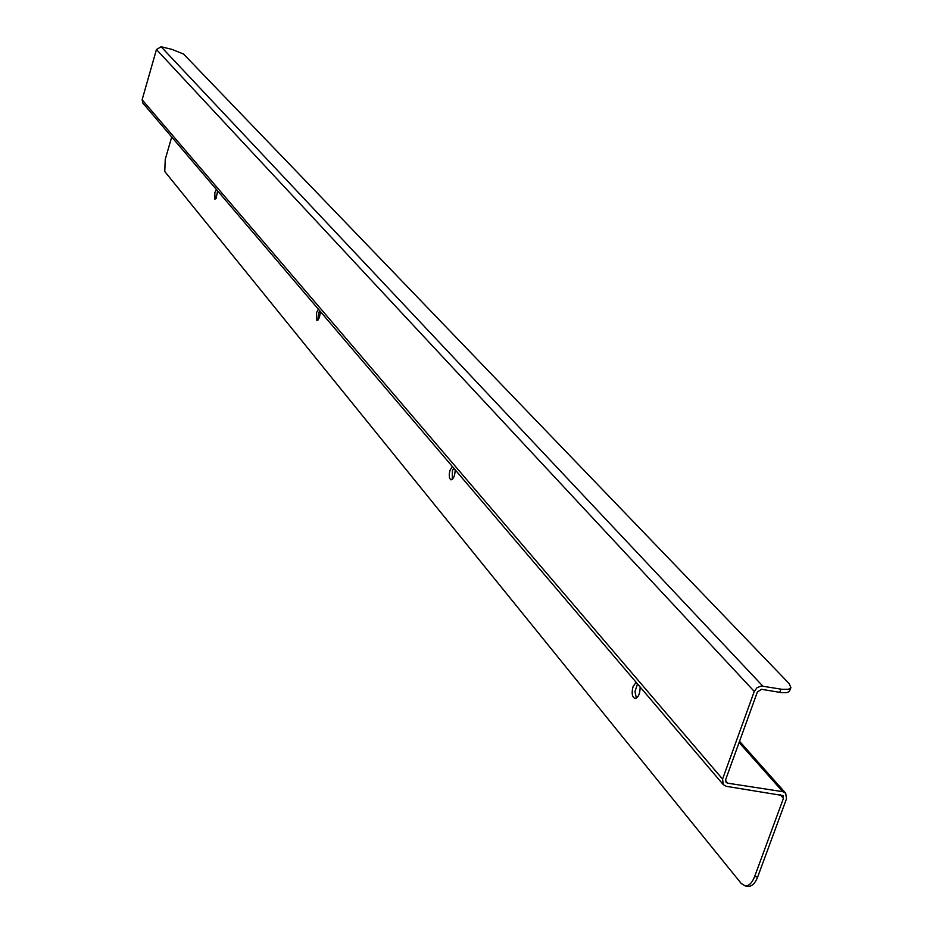 <?xml version="1.0" encoding="UTF-8"?>
<svg xmlns="http://www.w3.org/2000/svg" width="933" height="933" viewBox="0 0 933 933"><rect width="100%" height="100%" fill="white"/><g stroke="black" fill="none" stroke-linecap="round" stroke-linejoin="round"><path stroke-width="1.4" d="M216.129 198.519L217.599 190.868M318.141 319.937L318.62 313.196L319.669 310.712M452.237 479.387L452.423 470.873L453.706 468.098M636.388 698.152L634.965 691.586L637.519 683.924M156.452 49.531L161.117 46.755L171.754 49.332L183.533 54.032L789.19 683.656L790.904 687.644L788.443 689.312L782.076 689.324L761.34 686L757.06 687.668L754.261 691.435L156.452 49.531L142.131 99.749L142.831 103.073L723.32 784.676L726.445 786.356L783.055 795.592L783.44 798.356L754.622 876.577C752.068 883.003 748.884 886.105 745.059 885.884L748.091 886.303C751.916 886.525 755.112 883.423 757.666 877.008L786.496 798.823L785.703 793.225L739.542 741.28M218.03 191.382L214.94 199.382L214.823 192.676L216.363 189.422M320.509 311.704L319.343 317.826L316.893 320.59L316.497 312.742L318.363 309.185M455.211 469.859C454.931 475.748 453.485 479.084 450.896 479.865L449.484 478.058L449.251 474.046L450.009 470.407L452.33 466.477M640.155 687.015C640.05 693.884 638.3 697.697 634.906 698.49C632.061 696.881 631.454 692.927 633.075 686.606L636.096 682.256M171.719 136.999L165.246 159.38L164.756 171.509L741.245 883.493L745.059 885.884M739.099 742.505L782.74 791.662L785.703 793.225M782.74 791.662L727.588 783.172L726.049 782.344L725.676 779.591L757.386 691.959L761.596 689.312L780.909 692.543L786.566 692.671L789.26 691.575L790.904 687.644M754.261 691.435L722.562 779.102L142.131 99.749M723.32 784.676L722.562 779.102M754.622 876.577L757.666 877.008M780.944 689.149L779.766 692.379M783.44 798.356L780.105 794.589M727.588 783.172L725.466 780.699M762.774 686.07L161.117 46.755"/></g></svg>
